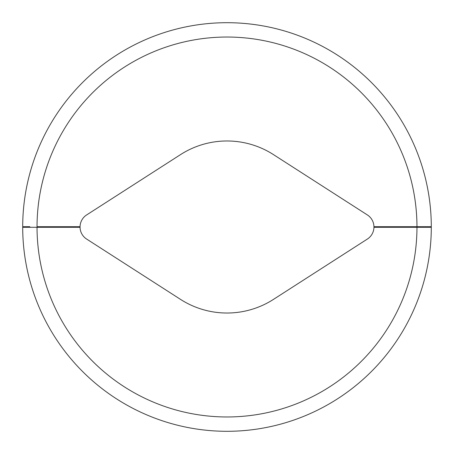 <?xml version="1.0" encoding="UTF-8"?>
<svg xmlns="http://www.w3.org/2000/svg" width="454" height="454" viewBox="0 0 454 454"><rect width="100%" height="100%" fill="white"/><g stroke="black" fill="none" stroke-linecap="round" stroke-linejoin="round"><path stroke-width="0.68" d="M424.132 227.289L373.948 227.289A14.335 14.335 0 0 1 367.365 239.059L273.495 299.373A86.022 86.022 0 0 1 180.505 299.373L86.635 239.059A14.335 14.335 0 0 1 80.052 226.711L37.035 226.711A189.965 189.965 0 0 1 227 37.035A189.965 189.965 0 0 1 416.965 226.711L431.3 226.711A204.3 204.3 0 0 0 227 22.7A204.3 204.3 0 0 0 22.7 226.711L29.868 226.711L22.7 226.711M22.7 227.289L37.035 227.289L22.7 227.289A204.3 204.3 0 0 0 227 431.3A204.3 204.3 0 0 0 431.3 227.289L425.67 227.289M80.052 227.289L37.035 227.289A189.965 189.965 0 0 0 227 416.965A189.965 189.965 0 0 0 416.965 227.289L431.3 227.289M431.3 226.711L425.67 226.711M424.132 226.711L373.948 226.711A14.335 14.335 0 0 1 373.948 227.289M80.052 226.711A14.335 14.335 0 0 1 86.635 214.941L180.505 154.627A86.022 86.022 0 0 1 273.495 154.627L367.365 214.941A14.335 14.335 0 0 1 373.948 226.711M404.775 227.289L404.775 226.711M49.225 227.289L49.225 226.711"/></g></svg>
